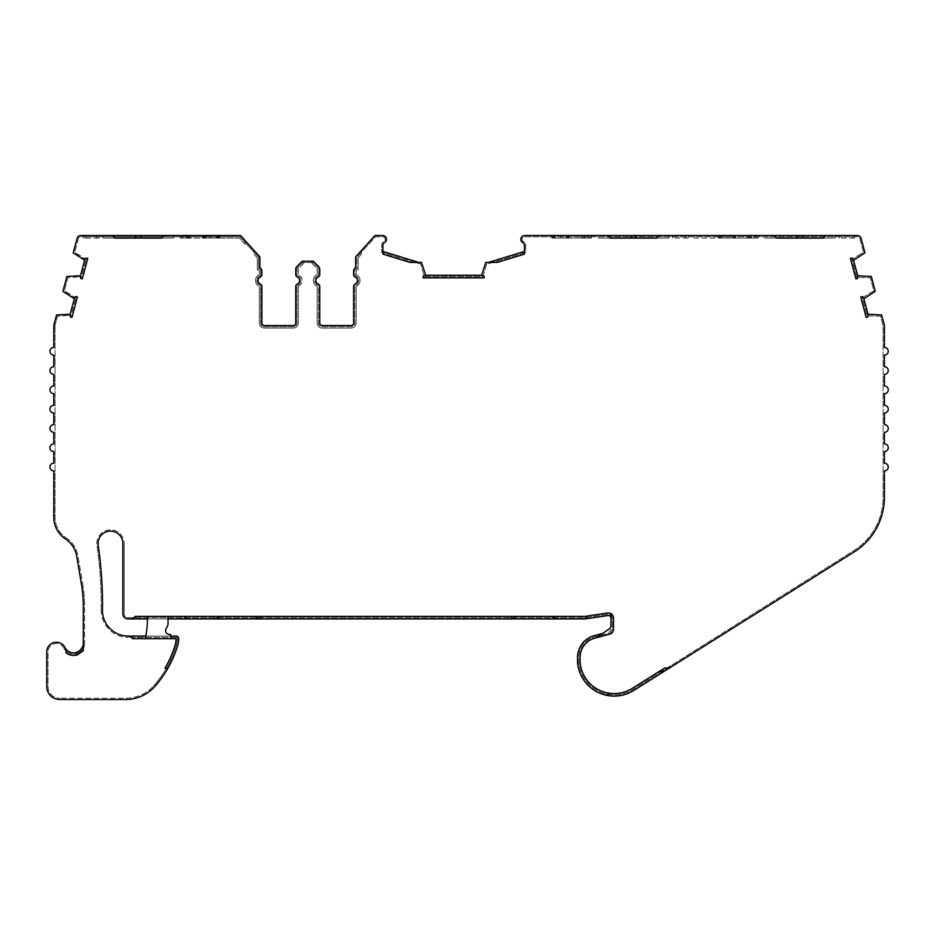 <?xml version="1.0" encoding="UTF-8"?>
<svg xmlns="http://www.w3.org/2000/svg" width="935" height="935" viewBox="0 0 935 935"><rect width="100%" height="100%" fill="white"/><g stroke="black" fill="none" stroke-linecap="round" stroke-linejoin="round"><path stroke-width="0.7" stroke-dasharray="4.67 3.51" d="M76.834 652.303A9.642 9.642 0 0 1 65.006 647.558A9.642 9.642 0 0 0 46.75 651.905L46.75 686.629A12.868 12.868 0 0 0 59.618 699.497L125.886 699.497A38.592 38.592 0 0 0 154.637 686.652A108.191 108.191 0 0 0 178.223 643.642L178.749 638.944A2.571 2.571 0 0 0 176.189 636.081L128.177 636.081A25.724 25.724 0 0 1 102.453 610.006A411.61 411.61 0 0 0 98.222 545.245A12.377 12.377 0 0 1 110.47 531.092A12.377 12.377 0 0 1 122.847 543.469L122.847 613.792A5.143 5.143 0 0 0 128.001 618.947L584.258 618.947A12.868 12.868 0 0 0 586.163 618.806L608.007 615.522A2.571 2.571 0 0 1 610.952 618.07L610.952 625.679A3.857 3.857 0 0 1 609.281 628.858L596.39 637.728L609.713 634.164A5.143 5.143 0 0 0 613.524 629.185L613.524 618.07A5.143 5.143 0 0 0 611.022 613.652A12.868 12.868 0 0 0 610.952 615.008L610.952 618.07M317.701 275.813A5.143 5.143 0 0 0 317.701 285.245A1.286 1.286 0 0 1 318.473 286.414L318.473 322.972A3.857 3.857 0 0 0 322.341 326.829L351.057 326.829A3.857 3.857 0 0 0 354.914 322.972L354.914 286.414A1.286 1.286 0 0 1 355.686 285.245A5.143 5.143 0 0 0 355.686 275.813A1.286 1.286 0 0 1 354.914 274.633L354.914 271.045A2.571 2.571 0 0 1 356.913 268.532L356.913 257.359L375.519 236.789L382.918 236.789A2.571 2.571 0 0 1 383.946 241.569A3.857 3.857 0 0 0 381.632 245.11L381.632 252.38L418.401 263.647L420.586 263.647L424.397 276.561L482.904 276.561L486.714 263.647L488.9 263.647L525.704 252.38L525.704 245.11A3.857 3.857 0 0 0 523.378 241.569A2.571 2.571 0 0 1 524.406 236.789L857.36 236.789A2.571 2.571 0 0 1 859.849 238.694L863.496 252.286L851.984 259.322L856.811 277.333L870.298 277.672L873.816 290.797L862.304 297.833L867.131 315.843L880.583 316.182L883.014 325.251A2.571 2.571 0 0 1 883.107 325.918L883.107 497.408A63.031 63.031 0 0 1 853.62 550.762L633.065 689.387A35.507 35.507 0 0 1 578.999 664.236A21.271 21.271 0 0 1 578.8 661.29L578.8 657.434A21.271 21.271 0 0 1 594.567 636.887L609.386 632.913A3.857 3.857 0 0 0 612.238 629.185L612.238 618.07A3.857 3.857 0 0 0 607.808 614.26L585.976 617.532A11.582 11.582 0 0 1 584.258 617.661L128.001 617.661A3.857 3.857 0 0 1 124.145 613.792A3.857 3.857 0 0 0 128.001 617.661L584.258 617.661A11.582 11.582 0 0 0 585.976 617.532L607.808 614.26A3.857 3.857 0 0 1 612.238 618.07L612.238 629.185A3.857 3.857 0 0 1 609.386 632.913L594.567 636.887A21.271 21.271 0 0 0 578.8 657.434L578.8 661.29A21.271 21.271 0 0 0 578.999 664.236A35.507 35.507 0 0 0 633.065 689.387L853.62 550.762A63.031 63.031 0 0 0 883.107 497.408L883.107 325.918A2.571 2.571 0 0 0 883.014 325.251L880.583 316.182L867.131 315.843L862.304 297.833L873.816 290.797L870.298 277.672L856.811 277.333L851.984 259.322L863.496 252.286L859.849 238.694A2.571 2.571 0 0 0 857.36 236.789L524.406 236.789A2.571 2.571 0 0 0 523.378 241.569A3.857 3.857 0 0 1 525.704 245.11L525.704 252.38L488.9 263.647L486.714 263.647L482.904 276.561L424.397 276.561L420.586 263.647L418.401 263.647L381.632 252.38L381.632 245.11A3.857 3.857 0 0 1 383.946 241.569A2.571 2.571 0 0 0 382.918 236.789L375.519 236.789L356.913 257.359L356.913 268.532A2.571 2.571 0 0 0 354.914 271.045L354.914 274.633A1.286 1.286 0 0 0 355.686 275.813A5.143 5.143 0 0 1 355.686 285.245A1.286 1.286 0 0 0 354.914 286.414L354.914 322.972A3.857 3.857 0 0 1 351.057 326.829L322.341 326.829A3.857 3.857 0 0 1 318.473 322.972L318.473 286.414A1.286 1.286 0 0 0 317.701 285.245A5.143 5.143 0 0 1 317.701 275.813A1.286 1.286 0 0 0 318.473 274.633A1.286 1.286 0 0 1 317.701 275.813M259.825 275.813A5.143 5.143 0 0 0 259.825 285.245A1.286 1.286 0 0 1 260.596 286.414L260.596 322.972A3.857 3.857 0 0 0 264.453 326.829L293.169 326.829A3.857 3.857 0 0 0 297.026 322.972L297.026 286.414A1.286 1.286 0 0 1 297.809 285.245A5.143 5.143 0 0 0 297.809 275.813A1.286 1.286 0 0 1 297.026 274.633L297.026 269.257A2.571 2.571 0 0 1 297.786 267.445L302.706 262.513L312.804 262.513L317.725 267.445A2.571 2.571 0 0 1 318.473 269.257L318.473 274.633L318.473 269.257A2.571 2.571 0 0 0 317.725 267.445L312.804 262.513L302.706 262.513L297.786 267.445A2.571 2.571 0 0 0 297.026 269.257L297.026 274.633A1.286 1.286 0 0 0 297.809 275.813A5.143 5.143 0 0 1 297.809 285.245A1.286 1.286 0 0 0 297.026 286.414L297.026 322.972A3.857 3.857 0 0 1 293.169 326.829L264.453 326.829A3.857 3.857 0 0 1 260.596 322.972L260.596 286.414A1.286 1.286 0 0 0 259.825 285.245A5.143 5.143 0 0 1 259.825 275.813A1.286 1.286 0 0 0 260.596 274.633A1.286 1.286 0 0 1 259.825 275.813M101.167 610.356A27.01 27.01 0 0 1 101.167 609.982A27.01 27.01 0 0 0 128.177 637.366A27.01 27.01 0 0 1 101.167 610.356M96.808 543.469A13.663 13.663 0 0 1 110.47 529.806A13.663 13.663 0 0 1 124.145 543.469A13.663 13.663 0 0 0 110.47 529.806A13.663 13.663 0 0 0 96.948 545.432A13.663 13.663 0 0 1 96.808 543.469M84.629 260.234L80.468 275.755A6.428 6.428 0 0 0 80.749 278.501L82.28 278.91L87.773 258.411L86.242 258.002A6.428 6.428 0 0 0 84.629 260.234L73.21 252.847L77.091 238.367A3.857 3.857 0 0 1 80.819 235.503L240.564 235.503L259.872 256.868L259.872 267.655A3.857 3.857 0 0 1 261.882 271.045L261.882 274.633A2.571 2.571 0 0 1 260.339 276.982A2.571 2.571 0 0 0 261.882 274.633A2.571 2.571 0 0 1 260.339 276.982A3.857 3.857 0 0 0 258.025 280.523A3.857 3.857 0 0 1 260.339 276.982A3.857 3.857 0 0 0 260.339 284.065A2.571 2.571 0 0 1 261.882 286.414A2.571 2.571 0 0 0 260.339 284.065A3.857 3.857 0 0 1 258.025 280.523A3.857 3.857 0 0 0 260.339 284.065A2.571 2.571 0 0 1 261.882 286.414L261.882 322.972A2.571 2.571 0 0 0 264.453 325.544L293.169 325.544A2.571 2.571 0 0 0 295.74 322.972A2.571 2.571 0 0 1 293.169 325.544L264.453 325.544A2.571 2.571 0 0 1 261.882 322.972L261.882 286.414M302.18 261.227L296.874 266.533A3.857 3.857 0 0 0 295.74 269.257A3.857 3.857 0 0 1 296.874 266.533L302.18 261.227L313.33 261.227L312.045 261.227L313.33 261.227L318.636 266.533A3.857 3.857 0 0 1 319.758 269.257A3.857 3.857 0 0 0 318.636 266.533A3.857 3.857 0 0 1 319.758 269.257L319.758 274.633A2.571 2.571 0 0 1 318.216 276.982A2.571 2.571 0 0 0 319.758 274.633A2.571 2.571 0 0 1 318.216 276.982A3.857 3.857 0 0 0 315.901 280.523A3.857 3.857 0 0 1 318.216 276.982A3.857 3.857 0 0 0 318.216 284.065A3.857 3.857 0 0 1 315.901 280.523A3.857 3.857 0 0 0 318.216 284.065A2.571 2.571 0 0 1 319.758 286.414A2.571 2.571 0 0 0 318.216 284.065A2.571 2.571 0 0 1 319.758 286.414L319.758 322.972A2.571 2.571 0 0 0 322.341 325.544A2.571 2.571 0 0 1 319.758 322.972A2.571 2.571 0 0 0 322.341 325.544L351.057 325.544A2.571 2.571 0 0 0 353.629 322.972A2.571 2.571 0 0 1 351.057 325.544A2.571 2.571 0 0 0 353.629 322.972L353.629 286.414A2.571 2.571 0 0 1 355.171 284.065A2.571 2.571 0 0 0 353.629 286.414A2.571 2.571 0 0 1 355.171 284.065A3.857 3.857 0 0 0 355.171 276.982A3.857 3.857 0 0 1 355.171 284.065A3.857 3.857 0 0 0 355.171 276.982A2.571 2.571 0 0 1 353.629 274.633A2.571 2.571 0 0 0 355.171 276.982A2.571 2.571 0 0 1 353.629 274.633L353.629 271.045A3.857 3.857 0 0 1 355.627 267.655A3.857 3.857 0 0 0 353.629 271.045A3.857 3.857 0 0 1 355.627 267.655L355.627 256.868L355.627 267.655L355.627 256.868L361.342 250.545L361.342 254.378L358.199 257.861L358.199 269.981A1.286 1.286 0 0 0 356.2 271.045L356.2 274.633A6.428 6.428 0 0 1 356.2 286.414L356.2 322.972A5.143 5.143 0 0 1 351.057 328.115L322.341 328.115A5.143 5.143 0 0 1 317.187 322.972L317.187 286.414A6.428 6.428 0 0 1 317.187 274.633A6.428 6.428 0 0 0 317.187 286.414L317.187 322.972A5.143 5.143 0 0 0 322.341 328.115L351.057 328.115A5.143 5.143 0 0 0 356.2 322.972L356.2 286.414A6.428 6.428 0 0 0 356.2 274.633L356.2 271.045A1.286 1.286 0 0 1 358.199 269.981L358.199 257.861L361.342 254.378L361.342 250.545L355.627 256.868L374.947 235.503L382.918 235.503A3.857 3.857 0 0 1 384.46 242.749A2.571 2.571 0 0 0 382.918 245.11L382.918 251.433L418.6 262.361L409.822 262.361L382.918 254.121L382.918 251.433M245.064 244.315L239.418 238.074L218.054 238.074L239.418 238.074L245.064 244.315L245.064 240.482L240.564 235.503L218.054 235.503L240.564 235.503L245.064 240.482M218.054 238.074L218.054 235.503M560.731 238.074L552.784 238.074L560.731 238.074L560.731 235.503L552.784 235.503L552.784 238.074L551.732 238.074L551.732 235.503L552.784 235.503L552.784 238.074L551.732 238.074L554.303 238.074L551.732 238.074L551.732 235.503L551.732 238.074L551.732 235.503L562.344 235.503L554.361 235.503L562.344 235.503L562.344 238.074L553.333 238.074L553.333 235.503L560.731 235.503M112.574 235.503L115.145 238.074L102.932 238.074L102.932 235.503L112.574 235.503L102.932 235.503M668.782 238.074L656.557 238.074L668.782 238.074L668.782 235.503M835.224 238.074L823.01 238.074L835.224 238.074L835.224 235.503M857.722 275.755A6.428 6.428 0 0 1 857.43 278.501L855.899 278.91L850.406 258.411L851.937 258.002A6.428 6.428 0 0 1 853.562 260.234L857.722 275.755L871.303 276.456L875.289 291.358L863.882 298.744L868.042 314.265A6.428 6.428 0 0 1 867.75 317.012L866.219 317.421L860.726 296.933L862.257 296.512A6.428 6.428 0 0 1 863.882 298.744M693.735 238.074L720.745 238.074L693.735 238.074L693.735 235.503L720.745 235.503L693.735 235.503M751.495 235.503L720.745 235.503L720.745 238.074L734.255 238.074L734.255 235.503L734.255 238.074L751.495 238.074L751.495 235.503L751.495 238.074L755.48 238.074L755.48 235.503L751.495 235.503L751.495 238.074L751.495 235.503L755.48 235.503L755.48 238.074L758.051 238.074L758.051 235.503L758.051 238.074L734.255 238.074L734.255 235.503L734.255 238.074L720.745 238.074L720.745 235.503L728.786 235.503L720.815 235.503L728.786 235.503L728.786 238.074L719.786 238.074L719.786 235.503L727.173 235.503L719.237 235.503L719.237 238.074L727.173 238.074L727.173 235.503M210.983 238.074L219.982 238.074L210.983 238.074L210.983 235.503L219.982 235.503L203.9 235.503L203.9 238.074L203.9 235.503L203.9 238.074L180.104 238.074L180.104 235.503L180.104 238.074L182.676 238.074L182.676 235.503L186.673 235.503L180.104 235.503L182.676 235.503L182.676 238.074L186.673 238.074L186.673 235.503L219.982 235.503L219.982 238.074L203.9 238.074L203.9 235.503L186.673 235.503L186.673 238.074L186.673 235.503L186.673 238.074L219.982 238.074L219.982 235.503L210.983 235.503M255.454 280.523A6.428 6.428 0 0 1 259.311 274.633A6.428 6.428 0 0 0 259.311 286.414A6.428 6.428 0 0 1 255.454 280.523M165.577 630.576A3.857 3.857 0 0 1 166.091 628.647L167.155 626.801A6.428 6.428 0 0 0 168.019 623.575L168.019 616.375L147.403 616.375A90.041 90.041 0 0 1 145.428 637.892A12.868 12.868 0 0 1 145.229 638.652L171.234 638.652A51.448 51.448 0 0 0 170.497 634.433L169.434 634.433A3.857 3.857 0 0 1 165.577 630.576M733.508 238.074L734.98 238.074L733.496 237.852L735.354 237.104A1.286 1.017 -5 0 0 734.817 236.368L734.957 237.852L733.496 237.852L730.925 235.503L734.033 235.503L734.98 238.074L735.354 237.104A1.286 1.017 175 0 0 734.817 236.368L734.033 235.503L721.715 235.503L721.715 238.074L735.448 238.074L735.319 236.684A1.286 1.286 0 0 0 734.045 235.503A1.286 1.286 0 0 1 735.319 236.684L735.448 238.074L735.319 236.684A1.286 1.286 0 0 0 734.033 235.503A1.286 1.286 0 0 1 735.319 236.684L735.448 238.074L721.715 238.074L721.715 235.503L719.786 235.503L719.786 238.074L721.715 238.074L719.786 238.074L719.786 235.503L719.786 238.074L728.786 238.074M719.786 235.503L720.815 235.503L719.786 235.503M754.51 238.074L747.86 238.074L756.438 238.074L756.438 235.503L756.438 238.074L754.51 238.074L754.51 235.503L754.51 238.074M749.251 235.503A1.286 1.286 0 0 0 747.977 236.684L747.86 238.074L747.977 236.684A1.286 1.286 0 0 1 749.262 235.503L756.438 235.503M747.86 238.074L747.977 236.684L747.86 238.074L749.788 238.074L747.86 238.074M747.942 237.104L749.8 237.852L747.942 237.104A1.286 1.017 -175 0 1 748.479 236.368L748.339 237.852L748.479 236.368A1.286 1.017 5 0 0 747.942 237.104M749.788 238.074L752.371 235.503L749.262 235.503L748.479 236.368L749.262 235.503A1.286 1.286 0 0 0 747.977 236.684A1.286 1.286 0 0 1 749.262 235.503M567.066 238.074L568.538 238.074L567.042 237.852L568.912 237.104A1.286 1.017 -5 0 0 568.375 236.368L568.515 237.852L567.042 237.852L564.483 235.503L567.592 235.503L568.538 238.074L568.912 237.104A1.286 1.017 175 0 0 568.375 236.368L567.592 235.503L555.261 235.503L555.261 238.074L568.994 238.074L568.877 236.684A1.286 1.286 0 0 0 567.603 235.503A1.286 1.286 0 0 1 568.877 236.684L568.994 238.074L568.877 236.684A1.286 1.286 0 0 0 567.592 235.503A1.286 1.286 0 0 1 568.877 236.684L568.994 238.074L555.261 238.074L555.261 235.503L553.333 235.503L553.333 238.074L555.261 238.074L553.333 238.074L553.333 235.503L553.333 238.074L562.344 238.074M553.333 235.503L554.361 235.503L553.333 235.503M588.068 238.074L581.406 238.074L589.997 238.074L589.997 235.503L589.997 238.074L588.068 238.074L588.068 235.503L588.068 238.074M583.335 238.074L581.874 238.074L583.335 238.074L581.886 237.852L582.809 235.503A1.286 1.286 0 0 0 581.535 236.684A1.286 1.286 0 0 1 582.809 235.503L582.026 236.368A1.286 1.017 5 0 0 581.488 237.104A1.286 1.017 -175 0 1 582.026 236.368L581.406 238.074L581.488 237.104L581.874 238.074L583.358 237.852L585.918 235.503L582.809 235.503A1.286 1.286 0 0 0 581.535 236.684L581.406 238.074L581.535 236.684A1.286 1.286 0 0 1 582.809 235.503L589.997 235.503M218.381 238.074L218.381 235.503L216.441 235.503L218.381 235.503L218.381 238.074L216.441 238.074L218.381 238.074L218.381 235.503L209.37 235.503L218.381 235.503L218.381 238.074L217.341 238.074L218.381 238.074M203.175 238.074L202.802 237.104L202.72 238.074L204.648 238.074L203.175 238.074M202.802 237.104L204.66 237.852L203.199 237.852L203.339 236.368L203.199 237.852L202.802 237.104A1.286 1.017 -175 0 1 203.339 236.368L204.122 235.503A1.286 1.286 0 0 0 202.837 236.684L202.837 236.684A1.286 1.286 0 0 1 204.122 235.503L207.231 235.503L204.122 235.503L203.339 236.368A1.286 1.017 5 0 0 202.802 237.104M202.837 236.684A1.286 1.286 0 0 1 204.122 235.503L216.441 235.503L204.122 235.503A1.286 1.286 0 0 0 202.837 236.684L202.72 238.074L202.837 236.684M217.341 238.074L209.37 238.074L217.341 238.074L217.341 235.503L217.341 238.074M202.72 238.074L216.441 238.074L202.72 238.074M183.646 238.074L190.308 238.074L181.717 238.074L181.717 235.503L181.717 238.074L183.646 238.074L183.646 235.503L188.893 235.503A1.286 1.286 0 0 1 190.179 236.684L190.308 238.074L190.179 236.684A1.286 1.286 0 0 0 188.893 235.503L181.717 235.503L183.646 235.503L183.646 238.074M190.308 238.074L190.179 236.684L190.308 238.074L188.367 238.074L190.308 238.074M190.214 237.104L188.356 237.852L190.214 237.104A1.286 1.017 175 0 0 189.676 236.368L189.817 237.852L189.676 236.368A1.286 1.017 -5 0 1 190.214 237.104M188.893 235.503L185.785 235.503L188.893 235.503L189.676 236.368L188.893 235.503A1.286 1.286 0 0 1 190.179 236.684A1.286 1.286 0 0 0 188.893 235.503M218.837 617.229L220.321 616.375L184.382 616.375A5.143 5.143 0 0 0 188.847 618.947L212.409 618.947A12.868 12.868 0 0 0 218.837 617.229M188.601 618.947L212.794 618.947M558.908 618.947A12.868 12.868 0 0 0 559.305 618.947L582.867 618.947A5.143 5.143 0 0 0 587.519 616.001L585.777 616.258A10.285 10.285 0 0 1 584.258 616.375L551.393 616.375L552.865 617.229A12.868 12.868 0 0 0 558.908 618.947L583.113 618.947M868.042 314.265L881.588 314.966L884.265 324.912A3.857 3.857 0 0 1 884.393 325.918L884.393 347.411A3.857 3.857 0 0 1 888.25 351.268A3.857 3.857 0 0 1 884.393 355.125L884.393 366.707A3.857 3.857 0 0 1 888.25 370.564A3.857 3.857 0 0 1 884.393 374.421L884.393 386.003A3.857 3.857 0 0 1 888.25 389.86A3.857 3.857 0 0 1 884.393 393.717L884.393 405.299A3.857 3.857 0 0 1 888.25 409.156A3.857 3.857 0 0 1 884.393 413.013L884.393 424.583A3.857 3.857 0 0 1 888.25 428.452A3.857 3.857 0 0 1 884.393 432.309L884.393 443.88A3.857 3.857 0 0 1 888.25 447.748A3.857 3.857 0 0 1 884.393 451.605L884.393 463.176A3.857 3.857 0 0 1 888.25 467.033A3.857 3.857 0 0 1 884.393 470.901L884.393 497.408A64.316 64.316 0 0 1 854.298 551.86L633.755 690.474A36.792 36.792 0 0 1 577.725 664.411A22.557 22.557 0 0 1 577.514 661.29L577.514 657.434A22.557 22.557 0 0 1 594.239 635.648L602.724 633.369M609.047 631.674A2.571 2.571 0 0 0 610.952 629.185A2.571 2.571 0 0 1 609.047 631.674M170.825 636.081L145.79 636.081M147.438 618.947L168.019 618.947M610.251 238.074L598.038 238.074L610.251 238.074L607.68 235.503L598.038 235.503L598.038 238.074M630.833 238.074L635.975 238.074M675.21 238.074L685.612 238.074L675.21 238.074L675.21 235.503L675.21 238.074M688.183 238.074L685.612 238.074L688.183 238.074L688.183 235.503L688.183 238.074M776.704 238.074L764.479 238.074L776.704 238.074L774.133 235.503L764.479 235.503L764.479 238.074M797.286 238.074L802.429 238.074M841.664 238.074L852.054 238.074L841.664 238.074L841.664 235.503L841.664 238.074M854.625 238.074L852.054 238.074L854.625 238.074L854.625 235.503L854.625 238.074M161.451 238.074L173.676 238.074L161.451 238.074L164.034 235.503L173.676 235.503L164.034 235.503M135.727 238.074L140.881 238.074M102.932 238.074L115.145 238.074M99.075 238.074L96.504 238.074L99.075 238.074L99.075 235.503L86.102 235.503L99.075 235.503L99.075 238.074M86.102 238.074L96.504 238.074L83.531 238.074L86.102 238.074L86.102 235.503L83.531 235.503L86.102 235.503L86.102 238.074M257.3 269.981L257.3 257.861L257.3 269.981A1.286 1.286 0 0 1 259.311 271.045A1.286 1.286 0 0 0 257.3 269.981M259.311 274.633L259.311 271.045L259.311 274.633M259.311 322.972L259.311 286.414L259.311 322.972A5.143 5.143 0 0 0 264.453 328.115A5.143 5.143 0 0 1 259.311 322.972M293.169 328.115L264.453 328.115L293.169 328.115A5.143 5.143 0 0 0 298.323 322.972A5.143 5.143 0 0 1 293.169 328.115M298.323 286.414L298.323 322.972L298.323 286.414A6.428 6.428 0 0 0 298.323 274.633A6.428 6.428 0 0 1 298.323 286.414M298.323 269.257L298.323 274.633L298.323 269.257A1.286 1.286 0 0 1 298.697 268.345A1.286 1.286 0 0 0 298.323 269.257M303.244 263.799L298.697 268.345L303.244 263.799M257.3 257.861L254.156 254.378L257.3 257.861M312.267 263.799L316.813 268.345L312.267 263.799M317.187 269.257A1.286 1.286 0 0 0 316.813 268.345A1.286 1.286 0 0 1 317.187 269.257L317.187 274.633L317.187 269.257M423.111 277.847L423.111 276.257A6.428 6.428 0 0 1 425.682 275.276L481.618 275.276A6.428 6.428 0 0 1 484.19 276.257L484.19 277.847L423.111 277.847M481.618 275.276L485.803 262.361L497.49 262.361L524.406 254.121L524.406 245.11A2.571 2.571 0 0 0 522.864 242.749A3.857 3.857 0 0 1 524.406 235.503L857.36 235.503A3.857 3.857 0 0 1 861.088 238.367L864.969 252.847L853.562 260.234M66.011 652.77A12.225 12.225 0 0 0 76.834 655.003L83.273 650.713L83.273 643.21L82.327 647.359M70.148 314.265A6.428 6.428 0 0 0 70.441 317.012L71.972 317.421L77.453 296.933L75.922 296.512A6.428 6.428 0 0 0 74.309 298.744L70.148 314.265L56.567 314.966L53.926 324.831A3.857 3.857 0 0 0 53.798 325.824L53.798 347.411A3.857 3.857 0 0 0 49.941 351.268A3.857 3.857 0 0 0 53.798 355.125L53.798 366.707A3.857 3.857 0 0 0 49.941 370.564A3.857 3.857 0 0 0 53.798 374.421L53.798 386.003A3.857 3.857 0 0 0 49.941 389.86A3.857 3.857 0 0 0 53.798 393.717L53.798 405.299A3.857 3.857 0 0 0 49.941 409.156A3.857 3.857 0 0 0 53.798 413.013L53.798 424.583A3.857 3.857 0 0 0 49.941 428.452A3.857 3.857 0 0 0 53.798 432.309L53.798 443.88A3.857 3.857 0 0 0 49.941 447.748A3.857 3.857 0 0 0 53.798 451.605L53.798 463.176A3.857 3.857 0 0 0 49.941 467.033A3.857 3.857 0 0 0 53.798 470.901L53.798 517.394A25.724 25.724 0 0 0 65.415 538.911A25.724 25.724 0 0 1 76.682 556.15L81.474 584.527A128.633 128.633 0 0 1 83.273 605.938L83.273 643.21M167.926 668.233L164.946 668.233A105.608 105.608 0 0 0 175.686 643.151L176.189 638.652L171.234 638.652M596.39 637.728L594.905 638.126A19.986 19.986 0 0 0 580.086 657.434L580.086 661.29A19.986 19.986 0 0 0 580.273 664.06A34.221 34.221 0 0 0 632.387 688.3L664.75 667.952A12.868 12.868 0 0 0 672.651 666.024M587.519 616.001L607.621 612.986A5.143 5.143 0 0 1 611.022 613.652M124.145 543.469L124.145 613.792L124.145 543.469M101.167 609.982A410.325 410.325 0 0 0 96.948 545.432A410.325 410.325 0 0 1 101.167 609.982M176.189 637.366L128.177 637.366L176.189 637.366A1.286 1.286 0 0 1 177.463 638.792A1.286 1.286 0 0 0 176.189 637.366M176.949 643.397L177.463 638.792L176.949 643.397A106.906 106.906 0 0 1 153.679 685.787A106.906 106.906 0 0 0 176.949 643.397M125.886 698.211A37.306 37.306 0 0 0 153.679 685.787A37.306 37.306 0 0 1 125.886 698.211L59.618 698.211L125.886 698.211M48.036 686.629A11.582 11.582 0 0 0 59.618 698.211A11.582 11.582 0 0 1 48.036 686.629L48.036 651.905L48.036 686.629M63.86 648.13A8.357 8.357 0 0 0 48.036 651.905A8.357 8.357 0 0 1 63.86 648.13A10.928 10.928 0 0 0 77.266 653.518A10.928 10.928 0 0 1 63.86 648.13M84.559 643.21C84.688 647.639 82.257 651.076 77.266 653.518C82.257 651.076 84.688 647.639 84.559 643.21L84.559 605.938L84.559 643.21M82.747 584.317A129.918 129.918 0 0 1 84.559 605.938A129.918 129.918 0 0 0 82.747 584.317L77.956 555.928L82.747 584.317M66.128 537.835A27.01 27.01 0 0 1 77.956 555.928A27.01 27.01 0 0 0 66.128 537.835A24.439 24.439 0 0 1 55.083 517.394A24.439 24.439 0 0 0 66.128 537.835M55.083 325.824L55.083 517.394L55.083 325.824A2.571 2.571 0 0 1 55.165 325.158A2.571 2.571 0 0 0 55.083 325.824M57.573 316.182L55.165 325.158L57.573 316.182L69.272 315.364L57.573 316.182M71.06 315.843L69.272 315.364L71.06 315.843L75.887 297.833L71.06 315.843M74.099 297.353L75.887 297.833L64.375 290.797L74.099 297.353M67.893 277.672L64.375 290.797L67.893 277.672L79.592 276.853L67.893 277.672M81.38 277.333L79.592 276.853L81.38 277.333L86.207 259.322L81.38 277.333M84.419 258.843L86.207 259.322L74.695 252.286L84.419 258.843M78.341 238.694L74.695 252.286L78.341 238.694A2.571 2.571 0 0 1 80.819 236.789A2.571 2.571 0 0 0 78.341 238.694M80.819 236.789L239.991 236.789L258.586 257.359L258.586 268.532A2.571 2.571 0 0 1 260.596 271.045L260.596 274.633L260.596 271.045A2.571 2.571 0 0 0 258.586 268.532L258.586 257.359L239.991 236.789L80.819 236.789M312.045 261.227L312.045 263.799L312.045 261.227M219.982 238.074L219.982 235.503L219.982 238.074M83.531 238.074L83.531 235.503L83.531 238.074M718.173 238.074L718.173 235.503L718.173 238.074L719.237 238.074L718.173 238.074L718.173 235.503L718.173 238.074M720.745 238.074L720.745 235.503L718.173 235.503L719.237 235.503L719.237 238.074L727.173 238.074M585.041 235.503L585.041 238.074L585.041 235.503L585.041 238.074L589.027 238.074L589.027 235.503L585.041 235.503L585.041 238.074L567.802 238.074L567.802 235.503L589.027 235.503L589.027 238.074L591.598 238.074L591.598 235.503L589.027 235.503L591.598 235.503L591.598 238.074L567.802 238.074L567.802 235.503L567.802 238.074L567.802 235.503L554.303 235.503L554.303 238.074L554.303 235.503M852.054 235.503L852.054 238.074L852.054 235.503L841.664 235.503M685.612 235.503L685.612 238.074L685.612 235.503L675.21 235.503M672.639 238.074L672.639 235.503L672.639 238.074M839.081 238.074L839.081 235.503L839.081 238.074M128.785 636.081A3.857 3.857 0 0 1 132.419 638.652L145.229 638.652M130.573 618.947A5.143 5.143 0 0 0 135.026 616.375L147.403 616.375M220.321 616.375L256.003 616.375A5.143 5.143 0 0 0 260.456 618.947M511.258 618.947A5.143 5.143 0 0 0 515.711 616.375L551.393 616.375M256.003 616.375L515.711 616.375M609.456 693.221A5.143 5.143 0 0 1 604.22 694.752M667.204 669.448A12.868 12.868 0 0 1 659.304 671.377M825.582 235.503L823.01 238.074M659.128 235.503L656.557 238.074M418.6 262.361L421.498 262.361L425.682 275.276M567.802 238.074L554.303 238.074L567.802 238.074M261.882 274.633L261.882 271.045A3.857 3.857 0 0 0 259.872 267.655L259.872 256.868L254.156 250.545L254.156 254.378L254.156 250.545M303.466 261.227L303.466 263.799L303.466 261.227M295.74 286.414L295.74 322.972L295.74 286.414A2.571 2.571 0 0 1 297.283 284.065A2.571 2.571 0 0 0 295.74 286.414A2.571 2.571 0 0 1 297.283 284.065A3.857 3.857 0 0 0 297.283 276.982A2.571 2.571 0 0 1 295.74 274.633A2.571 2.571 0 0 0 297.283 276.982A3.857 3.857 0 0 1 297.283 284.065A3.857 3.857 0 0 0 297.283 276.982A2.571 2.571 0 0 1 295.74 274.633L295.74 269.257L295.74 274.633M488.701 262.361L524.406 251.433M80.468 275.755L66.888 276.456L62.89 291.358L74.309 298.744M259.872 256.868L259.872 267.655A3.857 3.857 0 0 1 261.882 271.045M261.882 322.972A2.571 2.571 0 0 0 264.453 325.544L293.169 325.544A2.571 2.571 0 0 0 295.74 322.972M295.74 269.257A3.857 3.857 0 0 1 296.874 266.533M319.758 269.257L319.758 274.633M319.758 286.414L319.758 322.972M353.629 322.972L353.629 286.414M353.629 274.633L353.629 271.045M168.019 616.375L184.382 616.375M218.919 235.503L218.919 238.074L218.919 235.503M720.815 238.074L720.815 235.503L720.815 238.074M554.361 238.074L554.361 235.503L554.361 238.074M216.441 235.503L216.441 238.074L216.441 235.503M217.411 238.074L217.411 235.503L217.411 238.074M96.504 235.503L96.504 238.074L96.504 235.503M209.37 238.074L209.37 235.503M173.676 238.074L173.676 235.503"/><path stroke-width="1.4" d="M145.79 636.081L128.177 636.081A25.724 25.724 0 0 1 102.453 610.006A411.61 411.61 0 0 0 98.222 545.245A12.377 12.377 0 0 1 110.47 531.092A12.377 12.377 0 0 1 122.847 543.504L122.847 613.792A5.143 5.143 0 0 0 128.001 618.947L130.573 618.947A5.143 5.143 0 0 0 135.026 616.375L584.258 616.375A10.285 10.285 0 0 0 585.777 616.258L607.621 612.986A5.143 5.143 0 0 1 613.524 618.07L613.524 629.185A5.143 5.143 0 0 1 609.713 634.164L594.905 638.126A19.986 19.986 0 0 0 580.086 657.434L580.086 661.29A19.986 19.986 0 0 0 580.273 664.06A34.221 34.221 0 0 0 632.387 688.3L664.75 667.952A12.868 12.868 0 0 0 672.651 666.024L854.298 551.86A64.316 64.316 0 0 0 884.393 497.408L884.393 470.901A3.857 3.857 0 0 0 888.25 467.033A3.857 3.857 0 0 0 884.393 463.176L884.393 451.605A3.857 3.857 0 0 0 888.25 447.748A3.857 3.857 0 0 0 884.393 443.88L884.393 432.309A3.857 3.857 0 0 0 888.25 428.452A3.857 3.857 0 0 0 884.393 424.583L884.393 413.013A3.857 3.857 0 0 0 888.25 409.156A3.857 3.857 0 0 0 884.393 405.299L884.393 393.717A3.857 3.857 0 0 0 888.25 389.86A3.857 3.857 0 0 0 884.393 386.003L884.393 374.421A3.857 3.857 0 0 0 888.25 370.564A3.857 3.857 0 0 0 884.393 366.707L884.393 355.125A3.857 3.857 0 0 0 888.25 351.268A3.857 3.857 0 0 0 884.393 347.411L884.393 325.918A3.857 3.857 0 0 0 884.265 324.912L881.588 314.966L868.042 314.265A6.428 6.428 0 0 1 867.75 317.012L866.219 317.421L860.726 296.933L862.257 296.512A6.428 6.428 0 0 1 863.882 298.744L875.289 291.358L871.303 276.456L857.722 275.755A6.428 6.428 0 0 1 857.43 278.501L855.899 278.91L850.406 258.411L851.937 258.002A6.428 6.428 0 0 1 853.562 260.234L864.969 252.847L861.088 238.367A3.857 3.857 0 0 0 857.36 235.503L825.582 235.503L823.01 238.074L802.429 238.074L802.429 235.503L825.582 235.503M610.251 238.074L656.557 238.074L635.975 238.074L635.975 235.503L630.833 235.503L630.833 238.074L610.251 238.074L607.68 235.503L524.406 235.503A3.857 3.857 0 0 0 522.864 242.749A2.571 2.571 0 0 1 524.406 245.11L524.406 254.121L497.49 262.361L485.803 262.361L481.618 275.276A6.428 6.428 0 0 1 484.19 276.257L484.19 277.847L423.111 277.847L423.111 276.257A6.428 6.428 0 0 1 425.682 275.276L421.498 262.361L409.822 262.361L382.918 254.121L382.918 245.11A2.571 2.571 0 0 1 384.46 242.749A3.857 3.857 0 0 0 382.918 235.503L374.947 235.503L355.627 256.868L355.627 267.655A3.857 3.857 0 0 0 353.629 271.045L353.629 274.633A2.571 2.571 0 0 0 355.171 276.982A3.857 3.857 0 0 1 355.171 284.065A2.571 2.571 0 0 0 353.629 286.414L353.629 322.972A2.571 2.571 0 0 1 351.057 325.544L322.341 325.544A2.571 2.571 0 0 1 319.758 322.972L319.758 286.414A2.571 2.571 0 0 0 318.216 284.065A3.857 3.857 0 0 1 318.216 276.982A2.571 2.571 0 0 0 319.758 274.633L319.758 269.257A3.857 3.857 0 0 0 318.636 266.533L313.33 261.227L302.18 261.227L296.874 266.533A3.857 3.857 0 0 0 295.74 269.257L295.74 274.633A2.571 2.571 0 0 0 297.283 276.982A3.857 3.857 0 0 1 297.283 284.065A2.571 2.571 0 0 0 295.74 286.414L295.74 322.972A2.571 2.571 0 0 1 293.169 325.544L264.453 325.544A2.571 2.571 0 0 1 261.882 322.972L261.882 286.414A2.571 2.571 0 0 0 260.339 284.065A3.857 3.857 0 0 1 260.339 276.982A2.571 2.571 0 0 0 261.882 274.633L261.882 271.045A3.857 3.857 0 0 0 259.872 267.655L259.872 256.868L240.564 235.503L164.034 235.503L161.451 238.074L115.145 238.074L135.727 238.074L135.727 235.503L112.574 235.503L115.145 238.074M554.303 235.503L567.592 235.503A1.286 1.286 0 0 0 567.592 235.503L564.483 235.503M79.615 650.772L76.834 652.303A9.642 9.642 0 0 1 65.006 647.558A9.642 9.642 0 0 1 66.011 652.77A9.642 9.642 0 0 0 56.392 642.251A9.642 9.642 0 0 0 46.75 651.905L46.75 686.629A12.868 12.868 0 0 0 59.618 699.497L125.886 699.497A38.592 38.592 0 0 0 154.637 686.652A108.191 108.191 0 0 0 178.223 643.642L178.749 638.944A2.571 2.571 0 0 0 176.189 636.081L170.825 636.081M635.975 235.503L668.782 235.503L659.128 235.503L656.557 238.074M720.745 235.503L734.033 235.503A1.286 1.286 0 0 0 734.033 235.503L730.925 235.503M171.234 638.652A51.448 51.448 0 0 0 170.497 634.433L169.434 634.433A3.857 3.857 0 0 1 166.091 628.647L167.155 626.801A6.428 6.428 0 0 0 168.019 623.575L168.019 616.375M756.438 235.503L749.262 235.503A1.286 1.286 0 0 0 749.251 235.503M749.262 235.503L752.371 235.503M589.997 235.503L585.918 235.503M184.382 616.375A5.143 5.143 0 0 0 188.847 618.947L212.409 618.947A12.868 12.868 0 0 0 218.837 617.229L220.321 616.375M551.393 616.375L552.865 617.229A12.868 12.868 0 0 0 559.305 618.947L582.867 618.947A5.143 5.143 0 0 0 587.519 616.001M611.022 613.652A12.868 12.868 0 0 0 610.952 615.008L610.952 625.679A3.857 3.857 0 0 1 609.281 628.858L596.39 637.728M147.403 616.375A90.041 90.041 0 0 1 145.428 637.892A12.868 12.868 0 0 1 145.229 638.652M823.01 238.074L776.704 238.074L797.286 238.074L797.286 235.503L802.429 235.503M135.727 235.503L140.881 235.503L140.881 238.074L161.451 238.074M776.704 238.074L774.133 235.503L659.128 235.503M112.574 235.503L80.819 235.503A3.857 3.857 0 0 0 77.091 238.367L73.21 252.847L84.629 260.234A6.428 6.428 0 0 1 86.242 258.002L87.773 258.411L82.28 278.91L80.749 278.501A6.428 6.428 0 0 1 80.468 275.755L84.629 260.234M66.011 652.77A12.225 12.225 0 0 0 77.698 654.734L83.273 650.713L83.273 605.938A128.633 128.633 0 0 0 81.474 584.527L76.682 556.15A25.724 25.724 0 0 0 65.415 538.911A25.724 25.724 0 0 1 53.798 517.394L53.798 470.901A3.857 3.857 0 0 1 49.941 467.033A3.857 3.857 0 0 1 53.798 463.176L53.798 451.605A3.857 3.857 0 0 1 49.941 447.748A3.857 3.857 0 0 1 53.798 443.88L53.798 432.309A3.857 3.857 0 0 1 49.941 428.452A3.857 3.857 0 0 1 53.798 424.583L53.798 413.013A3.857 3.857 0 0 1 49.941 409.156A3.857 3.857 0 0 1 53.798 405.299L53.798 393.717A3.857 3.857 0 0 1 49.941 389.86A3.857 3.857 0 0 1 53.798 386.003L53.798 374.421A3.857 3.857 0 0 1 49.941 370.564A3.857 3.857 0 0 1 53.798 366.707L53.798 355.125A3.857 3.857 0 0 1 49.941 351.268A3.857 3.857 0 0 1 53.798 347.411L53.798 325.824A3.857 3.857 0 0 1 53.926 324.831L56.567 314.966L70.148 314.265A6.428 6.428 0 0 0 70.441 317.012L71.972 317.421L77.453 296.933L75.922 296.512A6.428 6.428 0 0 0 74.309 298.744L62.89 291.358L66.888 276.456L80.468 275.755M128.785 636.081A3.857 3.857 0 0 1 132.419 638.652L176.189 638.652L175.686 643.151A105.608 105.608 0 0 1 164.946 668.233L167.926 668.233M353.629 271.045L353.629 274.633M353.629 286.414L353.629 322.972M319.758 322.972L319.758 286.414M319.758 274.633L319.758 269.257M140.881 235.503L164.034 235.503M728.786 235.503L751.495 235.503M562.344 235.503L585.041 235.503M852.054 235.503L841.664 235.503M685.612 235.503L675.21 235.503M797.286 235.503L764.479 235.503M630.833 235.503L598.038 235.503M672.651 666.024L667.204 669.448A12.868 12.868 0 0 1 659.304 671.377M515.711 616.375A5.143 5.143 0 0 1 511.258 618.947L260.456 618.947A5.143 5.143 0 0 1 256.003 616.375M609.456 693.221A5.143 5.143 0 0 1 604.22 694.752A36.792 36.792 0 0 0 633.755 690.474L667.204 669.448M863.882 298.744L868.042 314.265M853.562 260.234L857.722 275.755M488.701 262.361L524.406 251.433M425.682 275.276L481.618 275.276M382.918 251.433L418.6 262.361M70.148 314.265L74.309 298.744M76.834 655.003L76.834 652.303C81.181 650.222 83.332 647.195 83.273 643.21M610.952 618.07A2.571 2.571 0 0 0 608.007 615.522L586.163 618.806A12.868 12.868 0 0 1 584.258 618.947L583.113 618.947M558.908 618.947L511.258 618.947L511.258 616.375M260.456 616.375L260.456 618.947L212.794 618.947M188.601 618.947L168.019 618.947M147.438 618.947L130.573 618.947M604.22 694.752A36.792 36.792 0 0 1 577.725 664.411A22.557 22.557 0 0 1 577.514 661.29L577.514 657.434A22.557 22.557 0 0 1 594.239 635.648L602.724 633.369M82.327 647.359L79.72 650.69M254.156 250.545L259.872 256.868M296.874 266.533L302.18 261.227M295.74 274.633L295.74 269.257M295.74 322.972L295.74 286.414M261.882 286.414L261.882 322.972M261.882 271.045L261.882 274.633M204.66 237.852L207.231 235.503M188.356 237.852L185.785 235.503"/></g></svg>
